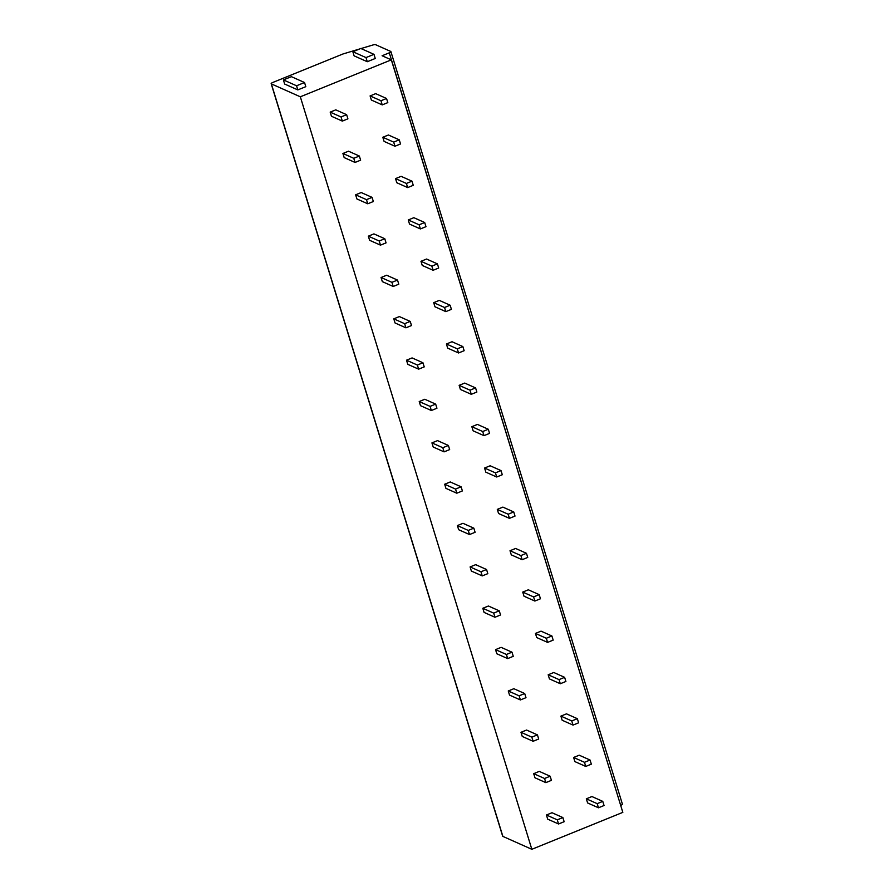 <?xml version="1.0" encoding="UTF-8"?>
<svg xmlns="http://www.w3.org/2000/svg" width="894" height="894" viewBox="0 0 894 894"><rect width="100%" height="100%" fill="white"/><g stroke="black" fill="none" stroke-linecap="round" stroke-linejoin="round"><path stroke-width="1.34" d="M391.326 59.853L622.827 812.367L531.829 849.3L502.864 836.393A2.704 0.749 162.9 0 1 502.674 836.214L271.173 83.712A2.704 0.749 -17.1 0 0 271.363 83.891L300.328 96.798L391.326 59.853L382.107 55.752L389.292 52.835A2.704 0.749 -17.1 0 0 390.89 51.606A2.704 0.749 -17.1 0 0 390.7 51.427L375.603 44.7A2.704 0.749 -17.1 0 0 373.055 44.946L361.008 48.555M620.682 805.382L389.292 52.835M622.202 803.929A2.704 0.749 162.9 0 1 622.392 804.108A2.704 0.749 162.9 0 1 620.794 805.338M531.829 849.3L300.328 96.798M346.637 114.689L335.775 109.85L330.188 112.119L331.451 116.254L342.324 121.092L347.911 118.824L346.637 114.689L341.05 116.958L342.324 121.092M386.543 98.485L375.681 93.646L370.094 95.915L371.368 100.05L382.23 104.889L387.817 102.62L386.543 98.485L380.956 100.754L382.23 104.889M359.354 156.037L348.492 151.198L342.905 153.466L344.179 157.601L355.041 162.44L360.628 160.171L359.354 156.037L353.767 158.305L355.041 162.44M399.272 139.833L388.398 134.994L382.811 137.263L384.085 141.397L394.947 146.236L400.534 143.968L399.272 139.833L393.684 142.101L394.947 146.236M372.072 197.384L361.21 192.545L355.622 194.814L356.896 198.949L367.758 203.787L373.346 201.519L372.072 197.384L366.484 199.653L367.758 203.787M411.989 181.18L401.127 176.341L395.539 178.61L396.802 182.745L407.675 187.584L413.263 185.315L411.989 181.18L406.401 183.449L407.675 187.584M384.789 238.732L373.927 233.893L368.339 236.161L369.613 240.296L380.475 245.135L386.063 242.866L384.789 238.732L379.201 241L380.475 245.135M424.706 222.528L413.844 217.689L408.256 219.958L409.53 224.092L420.392 228.931L425.98 226.663L424.706 222.528L419.118 224.796L420.392 228.931M397.517 280.079L386.655 275.229L381.067 277.498L382.33 281.632L393.192 286.471L398.791 284.203L397.517 280.079L391.93 282.336L393.192 286.471M437.423 263.875L426.561 259.036L420.973 261.305L422.247 265.44L433.109 270.279L438.697 268.01L437.423 263.875L431.836 266.144L433.109 270.279M410.234 321.415L399.372 316.577L393.785 318.845L395.059 322.98L405.921 327.819L411.508 325.55L410.234 321.415L404.647 323.684L405.921 327.819M450.151 305.223L439.278 300.384L433.691 302.653L434.965 306.787L445.827 311.626L451.414 309.358L450.151 305.223L444.553 307.491L445.827 311.626M422.951 362.763L412.089 357.924L406.502 360.193L407.776 364.327L418.638 369.166L424.225 366.898L422.951 362.763L417.364 365.031L418.638 369.166M462.868 346.57L452.006 341.731L446.419 344L447.682 348.135L458.555 352.974L464.142 350.705L462.868 346.57L457.281 348.839L458.555 352.974M435.669 404.11L424.806 399.272L419.219 401.54L420.493 405.675L431.355 410.514L436.942 408.245L435.669 404.11L430.081 406.379L431.355 410.514M475.586 387.918L464.724 383.079L459.136 385.336L460.41 389.471L471.272 394.31L476.86 392.053L475.586 387.918L469.998 390.175L471.272 394.31M448.397 445.458L437.535 440.619L431.936 442.888L433.21 447.022L444.072 451.861L449.66 449.593L448.397 445.458L442.809 447.726L444.072 451.861M488.303 429.254L477.441 424.415L471.853 426.684L473.127 430.819L483.989 435.657L489.577 433.389L488.303 429.254L482.715 431.523L483.989 435.657M461.114 486.805L450.252 481.967L444.664 484.235L445.938 488.37L456.8 493.209L462.388 490.94L461.114 486.805L455.527 489.074L456.8 493.209M501.02 470.602L490.158 465.763L484.57 468.031L485.844 472.166L496.706 477.005L502.294 474.736L501.02 470.602L495.432 472.87L496.706 477.005M473.831 528.153L462.969 523.314L457.382 525.583L458.656 529.717L469.518 534.556L475.105 532.288L473.831 528.153L468.244 530.421L469.518 534.556M513.748 511.949L502.886 507.11L497.299 509.379L498.561 513.514L509.435 518.352L515.022 516.084L513.748 511.949L508.161 514.218L509.435 518.352M486.548 569.5L475.686 564.662L470.099 566.93L471.373 571.065L482.235 575.904L487.822 573.635L486.548 569.5L480.961 571.769L482.235 575.904M526.465 553.297L515.603 548.458L510.016 550.726L511.29 554.861L522.152 559.7L527.739 557.431L526.465 553.297L520.878 555.565L522.152 559.7M499.277 610.848L488.403 606.009L482.816 608.278L484.09 612.412L494.952 617.251L500.539 614.983L499.277 610.848L493.689 613.116L494.952 617.251M539.183 594.644L528.32 589.805L522.733 592.074L524.007 596.209L534.869 601.047L540.457 598.779L539.183 594.644L533.595 596.913L534.869 601.047M511.994 652.195L501.132 647.357L495.544 649.625L496.818 653.76L507.68 658.599L513.268 656.33L511.994 652.195L506.406 654.464L507.68 658.599M551.9 635.992L541.038 631.153L535.45 633.421L536.724 637.556L547.586 642.395L553.174 640.126L551.9 635.992L546.312 638.26L547.586 642.395M524.711 693.543L513.849 688.704L508.261 690.973L509.535 695.107L520.397 699.946L525.985 697.678L524.711 693.543L519.123 695.811L520.397 699.946M564.628 677.339L553.766 672.5L548.178 674.769L549.441 678.904L560.303 683.742L565.891 681.474L564.628 677.339L559.041 679.608L560.303 683.742M537.428 734.879L526.566 730.04L520.978 732.309L522.252 736.444L533.115 741.282L538.702 739.014L537.428 734.879L531.841 737.148L533.115 741.282M577.345 718.687L566.483 713.848L560.896 716.116L562.17 720.251L573.032 725.09L578.619 722.821L577.345 718.687L571.758 720.955L573.032 725.09M550.156 776.227L539.283 771.388L533.696 773.656L534.97 777.791L545.832 782.63L551.419 780.361L550.156 776.227L544.569 778.495L545.832 782.63M590.062 760.034L579.2 755.195L573.613 757.464L574.887 761.599L585.749 766.437L591.336 764.169L590.062 760.034L584.475 762.303L585.749 766.437M562.874 817.574L552.011 812.735L546.424 815.004L547.687 819.139L558.56 823.977L564.148 821.709L562.874 817.574L557.286 819.843L558.56 823.977M602.779 801.382L591.917 796.543L586.33 798.811L587.604 802.946L598.466 807.785L604.053 805.516L602.779 801.382L597.192 803.65L598.466 807.785M359.5 49.014L343.005 53.964L272.759 82.483A2.704 0.749 -17.1 0 0 271.173 83.712M283.387 79.901L284.661 84.036L297.825 89.903L305.815 86.662L304.541 82.527L291.377 76.66L283.387 79.901L296.562 85.768L304.541 82.527M352.839 51.718L354.113 55.853L367.278 61.72L375.257 58.479L373.983 54.344L360.818 48.477L352.839 51.718L366.004 57.585L373.983 54.344M297.825 89.903L296.562 85.768M367.278 61.72L366.004 57.585M330.188 112.119L341.05 116.958M370.094 95.915L380.956 100.754M342.905 153.466L353.767 158.305M382.811 137.263L393.684 142.101M355.622 194.814L366.484 199.653M395.539 178.61L406.401 183.449M368.339 236.161L379.201 241M408.256 219.958L419.118 224.796M381.067 277.498L391.93 282.336M420.973 261.305L431.836 266.144M393.785 318.845L404.647 323.684M433.691 302.653L444.553 307.491M406.502 360.193L417.364 365.031M446.419 344L457.281 348.839M419.219 401.54L430.081 406.379M459.136 385.336L469.998 390.175M431.936 442.888L442.809 447.726M471.853 426.684L482.715 431.523M444.664 484.235L455.527 489.074M484.57 468.031L495.432 472.87M457.382 525.583L468.244 530.421M497.299 509.379L508.161 514.218M470.099 566.93L480.961 571.769M510.016 550.726L520.878 555.565M482.816 608.278L493.689 613.116M522.733 592.074L533.595 596.913M495.544 649.625L506.406 654.464M535.45 633.421L546.312 638.26M508.261 690.973L519.123 695.811M548.178 674.769L559.041 679.608M520.978 732.309L531.841 737.148M560.896 716.116L571.758 720.955M533.696 773.656L544.569 778.495M573.613 757.464L584.475 762.303M546.424 815.004L557.286 819.843M586.33 798.811L597.192 803.65M502.864 836.393L271.363 83.891M390.89 51.606L622.392 804.108"/></g></svg>
